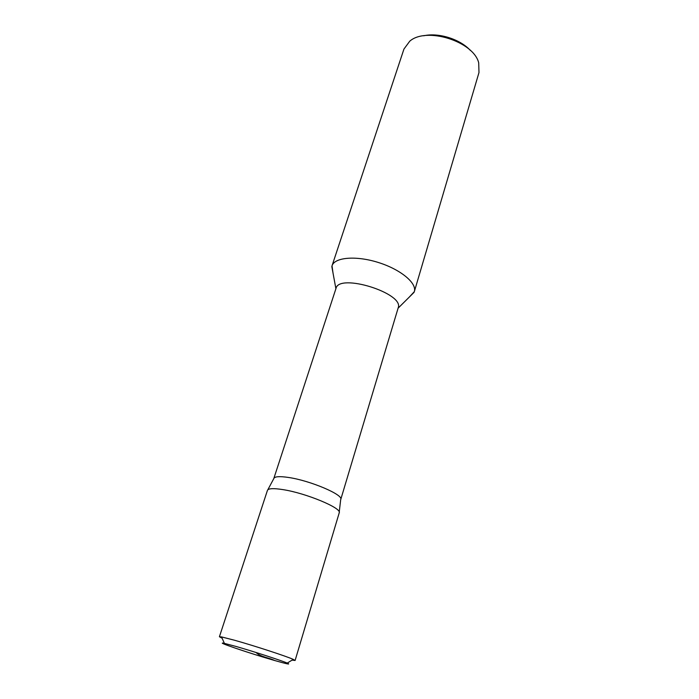 <?xml version="1.0" encoding="UTF-8"?>
<svg xmlns="http://www.w3.org/2000/svg" width="699" height="699" viewBox="0 0 699 699"><rect width="100%" height="100%" fill="white"/><g stroke="black" fill="none" stroke-linecap="round" stroke-linejoin="round"><path stroke-width="1.05" d="M398.177 307.875C404.634 293.388 338.98 272.811 336.009 288.39L273.816 478.483C274.698 476.473 279.609 476.141 288.556 477.469C310.26 480.597 343.707 494.857 340.762 499.462L398.177 307.875M409.457 296.909L414.324 291.649C417.137 283.2 400.641 269.421 378.273 262.466C355.931 255.406 334.524 257.311 332.008 265.856L333.004 272.951M470.331 50.398C460.143 39.153 438.491 32.364 423.708 35.78M414.324 291.649L478.981 72.565L478.701 62.805C473.529 41.346 426.241 26.527 409.745 41.197L403.952 49.052L332.008 265.856M274.663 660.511C287.036 664.041 291.221 664.898 287.237 663.08C281.286 660.468 252.785 651.215 235.703 646.365L224.388 643.386C212.854 640.861 250.635 653.67 274.663 660.511C268.905 657.645 260.517 656.981 256.044 652.49M292.077 660.127L295.109 660.468L293.274 659.393C286.642 656.335 253.973 645.666 234.427 640.214L221.539 636.911L219.407 636.745L222.099 638.196M295.109 660.468L339.207 512.874C342.292 508.287 306.171 493.162 282.981 489.623C273.51 488.129 268.329 488.383 267.437 490.383L219.407 636.745M398.081 308.207L414.088 292.322M335.896 288.713L331.824 266.537M273.763 478.666L267.813 489.798M340.693 499.636L339.225 512.184M287.237 663.08L293.274 659.393M224.388 643.386L221.539 636.911"/></g></svg>

